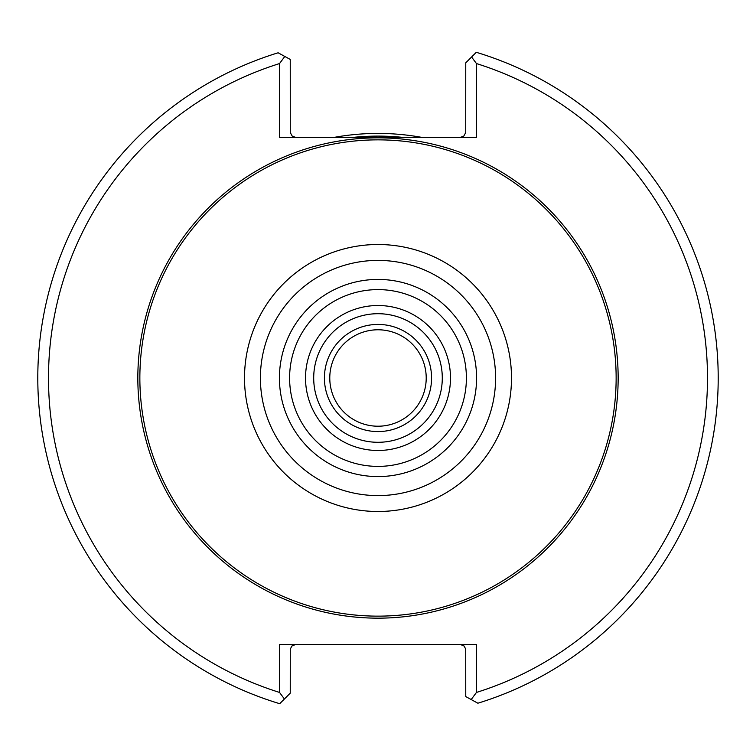 <?xml version="1.0" encoding="UTF-8"?>
<svg xmlns="http://www.w3.org/2000/svg" width="756" height="756" viewBox="0 0 756 756"><rect width="100%" height="100%" fill="white"/><g stroke="black" fill="none" stroke-linecap="round" stroke-linejoin="round"><path stroke-width="1.13" d="M450.491 378A72.491 72.491 0 0 0 341.759 315.224A72.491 72.491 0 0 0 341.759 440.776A72.491 72.491 0 0 0 450.491 378M466.395 378A88.395 88.395 0 0 0 333.802 301.446A88.395 88.395 0 0 0 333.802 454.554A88.395 88.395 0 0 0 466.395 378M476.582 378A98.582 98.582 0 0 0 328.709 292.629A98.582 98.582 0 0 0 328.709 463.371A98.582 98.582 0 0 0 476.582 378M616.14 378A238.14 238.14 0 0 0 258.93 171.763A238.14 238.14 0 0 0 258.93 584.237A238.14 238.14 0 0 0 616.14 378M295.605 644.481L291.816 646.049L290.276 649.243L290.247 693.167L284.407 698.998L279.531 692.43L279.531 644.481L476.469 644.481L476.469 692.43L471.186 699.546L477.868 703.212A340.2 340.2 0 0 0 476.289 52.306L471.593 57.002L476.469 63.57L476.469 137.337L279.531 137.337L279.531 63.57L284.814 56.454L278.132 52.788A340.2 340.2 0 0 0 279.711 703.694L284.407 698.998M471.186 699.546L465.753 696.569L465.724 649.243L464.184 646.049L460.395 644.481M284.814 56.454L290.247 59.431L290.276 132.584L292.26 136.174L295.605 137.337M279.531 63.57A329.484 329.484 0 0 0 279.531 692.43M460.395 137.337L463.74 136.174L465.724 132.584L465.753 62.833L471.593 57.002M476.469 692.43A329.484 329.484 0 0 0 476.469 63.57M421.565 137.337A244.566 244.566 0 0 0 334.435 137.337M402.381 137.337A241.892 241.892 0 0 0 353.619 137.337M431.572 378A53.572 53.572 0 0 0 351.209 331.6A53.572 53.572 0 0 0 351.209 424.399A53.572 53.572 0 0 0 431.572 378M426.214 378A48.214 48.214 0 0 0 353.893 336.24A48.214 48.214 0 0 0 353.893 419.76A48.214 48.214 0 0 0 426.214 378M495.596 378A117.596 117.596 0 0 0 319.202 276.157A117.596 117.596 0 0 0 319.202 479.843A117.596 117.596 0 0 0 495.596 378M511.5 378A133.5 133.5 0 0 0 311.255 262.389A133.5 133.5 0 0 0 311.255 493.611A133.5 133.5 0 0 0 511.5 378M618.153 378A240.153 240.153 0 0 0 257.919 170.015A240.153 240.153 0 0 0 257.919 585.985A240.153 240.153 0 0 0 618.153 378M442.288 378A64.288 64.288 0 0 0 345.851 322.321A64.288 64.288 0 0 0 345.851 433.679A64.288 64.288 0 0 0 442.288 378"/></g></svg>
